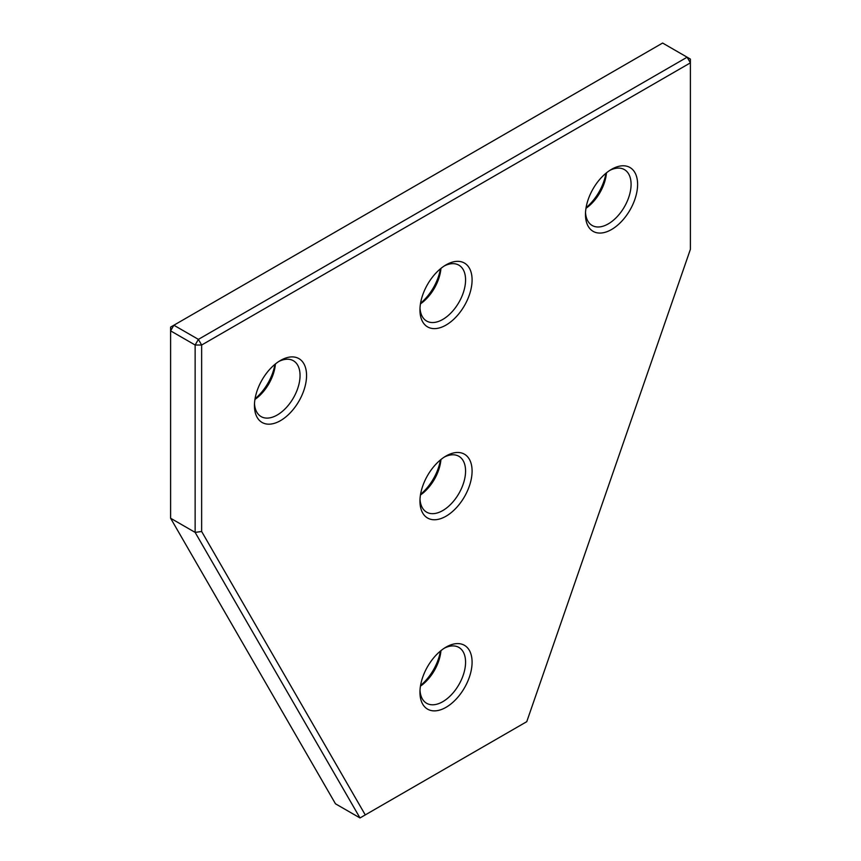 <?xml version="1.0" encoding="UTF-8"?>
<svg xmlns="http://www.w3.org/2000/svg" width="861" height="861" viewBox="0 0 861 861"><rect width="100%" height="100%" fill="white"/><g stroke="black" fill="none" stroke-linecap="round" stroke-linejoin="round"><path stroke-width="1.29" d="M365.268 814.904L526.76 721.669L690.393 249.324L690.393 59.086L687.132 57.203L690.393 62.853L201.646 345.024L195.135 345.024L198.385 339.374L687.132 57.203L662.615 43.05L173.868 325.221L170.607 330.861L170.607 518.236L195.135 532.389L195.135 345.024L170.607 330.861L170.607 327.105L173.868 325.221L198.385 339.374L201.646 345.024L201.646 531.495L365.268 814.904L359.995 817.95L195.135 532.389L201.646 531.495M170.607 518.236L335.478 803.797L359.995 817.95M611.536 229.521A36.862 21.288 -60 0 1 585.469 214.475A36.862 21.288 -60 0 1 611.536 169.326L611.536 169.326A36.862 21.288 -60 0 1 637.603 184.372A36.862 21.288 -60 0 1 611.536 229.521M585.523 212.495A32.255 18.619 120 0 0 592.153 225.474A32.255 18.619 120 0 0 608.275 223.882A32.255 18.619 120 0 0 629.348 195.458A32.255 18.619 120 0 0 624.408 169.606A32.255 18.619 120 0 0 609.857 170.36M446.02 516.213A36.862 21.288 -60 0 1 419.953 501.156A36.862 21.288 -60 0 1 446.02 456.018L446.02 456.018A36.862 21.288 -60 0 1 472.086 471.064A36.862 21.288 -60 0 1 446.02 516.213M420.007 499.186A32.255 18.619 120 0 0 426.636 512.166A32.255 18.619 120 0 0 442.758 510.562A32.255 18.619 120 0 0 463.831 482.138A32.255 18.619 120 0 0 458.891 456.298A32.255 18.619 120 0 0 444.33 457.051M446.02 707.333A36.862 21.288 -60 0 1 419.953 692.287A36.862 21.288 -60 0 1 446.02 647.138L446.02 647.138A36.862 21.288 -60 0 1 472.086 662.184A36.862 21.288 -60 0 1 446.02 707.333M420.007 690.318A32.255 18.619 120 0 0 426.636 703.286A32.255 18.619 120 0 0 442.758 701.693A32.255 18.619 120 0 0 463.831 673.27A32.255 18.619 120 0 0 458.891 647.429A32.255 18.619 120 0 0 444.33 648.172M280.492 420.642A36.862 21.288 -60 0 1 254.436 405.596A36.862 21.288 -60 0 1 280.492 360.447L280.492 360.447A36.862 21.288 -60 0 1 306.559 375.493A36.862 21.288 -60 0 1 280.492 420.642M254.49 403.615A32.255 18.619 120 0 0 261.109 416.595A32.255 18.619 120 0 0 277.242 415.002A32.255 18.619 120 0 0 298.315 386.578A32.255 18.619 120 0 0 293.364 360.727A32.255 18.619 120 0 0 278.813 361.48M446.02 325.081A36.862 21.288 -60 0 1 419.953 310.035A36.862 21.288 -60 0 1 446.02 264.887L446.02 264.887A36.862 21.288 -60 0 1 472.086 279.933A36.862 21.288 -60 0 1 446.02 325.081M420.007 308.055A32.255 18.619 120 0 0 426.636 321.035A32.255 18.619 120 0 0 442.758 319.442A32.255 18.619 120 0 0 463.831 291.018A32.255 18.619 120 0 0 458.891 265.166A32.255 18.619 120 0 0 444.33 265.92M586.072 207.695A36.862 21.288 120 0 0 605.972 173.233M420.555 494.375A36.862 21.288 120 0 0 440.445 459.925M420.555 685.507A36.862 21.288 120 0 0 440.445 651.056M255.028 398.815A36.862 21.288 120 0 0 274.928 364.364M420.555 303.255A36.862 21.288 120 0 0 440.445 268.793M440.94 459.516A32.255 18.619 -60 0 1 420.448 495.01M606.467 172.835A32.255 18.619 -60 0 1 585.975 208.319M275.423 363.955A32.255 18.619 -60 0 1 254.931 399.45M440.94 650.647A32.255 18.619 -60 0 1 420.448 686.142M440.94 268.395A32.255 18.619 -60 0 1 420.448 303.879"/></g></svg>
